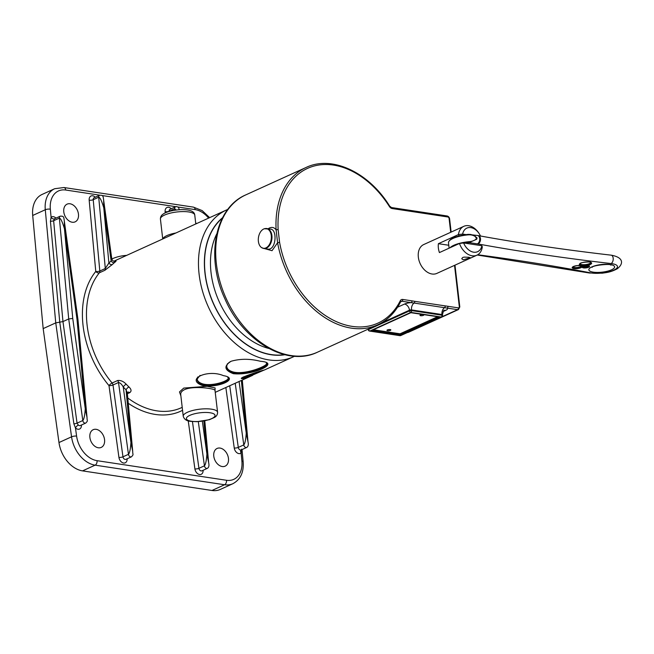<?xml version="1.0" encoding="UTF-8"?>
<svg xmlns="http://www.w3.org/2000/svg" width="654" height="654" viewBox="0 0 654 654"><rect width="100%" height="100%" fill="white"/><g stroke="black" fill="none" stroke-linecap="round" stroke-linejoin="round"><path stroke-width="0.98" d="M232.898 483.698L220.316 489.421A27.37 19.252 -114.5 0 1 211.986 490.475L82.535 470.88A27.37 19.252 -114.5 0 1 58.974 442.545L71.556 436.823A27.37 19.252 65.5 0 0 95.116 465.158L224.575 484.753A27.37 19.252 65.5 0 0 232.898 483.698C240.492 479.562 243.917 472.278 243.157 461.83A3.605 1.136 -5.3 0 0 241.898 461.103A23.773 16.718 -114.5 0 1 226.505 480.281L97.054 460.678A23.773 16.718 -114.5 0 1 76.592 436.079L75.463 427.945A5.412 3.81 65.5 0 0 79.649 428.999A5.412 3.81 65.5 0 0 81.448 425.018M55.95 218.125A5.412 3.81 65.5 0 0 51.086 217.267L50.342 209.198A23.773 16.718 -114.5 0 1 65.735 190.028A3.605 2.33 -81.4 0 0 63.945 187.526L54.683 188.72L42.101 194.442A27.37 19.252 65.5 0 0 32.7 215.468L43.172 328.602L58.974 442.545M271.271 235.505A9.957 6.434 98.6 0 1 268.532 245.781A9.957 6.434 98.6 0 1 261.502 247.547A9.957 6.434 98.6 0 1 258.387 241.367A9.957 6.434 98.6 0 1 264.347 228.753A9.957 6.434 98.6 0 1 271.271 235.505M402.725 299.45A1.439 0.932 98.6 0 1 401.957 301.241L411.178 302.638A1.439 0.932 -81.4 0 0 411.946 300.848L402.725 299.45A4.325 3.041 65.5 0 0 400.281 300.758A84.995 59.784 -114.5 0 1 334.496 320.771A84.995 59.784 -114.5 0 1 279.601 242.372L278.138 229.726A1.439 0.499 176.9 0 0 276.111 229.873C274.378 227.478 272.154 226.856 269.44 228.001L268.14 228.745M264.478 248.585L272.023 250.695L277.598 242.732A86.434 60.797 65.5 0 0 377.644 324.834L317.378 352.236A86.434 60.797 -114.5 0 1 226.259 298.714A86.434 60.797 -114.5 0 1 245.83 194.867L306.088 167.465A86.434 60.797 65.5 0 0 276.111 229.873L277.598 242.732L279.601 242.372M214.986 390.25L217.578 412.282A17.29 5.118 173.4 0 0 206.1 408.815A17.29 5.118 173.4 0 0 187.363 412.298A17.29 5.118 173.4 0 0 183.234 416.263L180.717 394.452C180.545 392.555 181.886 390.92 184.73 389.539C193.968 385.484 215.673 388.631 215.06 390.479L215.06 390.503M215.035 390.381L215.101 387.928L207.13 386.326L183.741 388.084L179.482 391.926L180.88 395.883M127.375 393.733L129.721 392.67C131.691 391.256 131.429 389.351 128.936 386.939A80.671 56.743 -114.5 0 1 126.214 384.233C123.565 381.396 120.704 380.154 117.622 380.522L112.12 383.023A80.671 56.743 -114.5 0 1 99.367 272.792A2.878 2.027 65.5 0 0 99.817 271.009A2.878 0.907 -5.3 0 1 95.77 271.443A2.878 1.929 -141 0 0 99.367 272.792L104.869 270.29L112.357 264.494A80.671 56.743 -114.5 0 1 114.54 262.532C116.567 260.905 116.567 260.545 114.54 261.445M227.829 209.403L226.595 209.942A80.671 56.743 65.5 0 0 208.332 306.865A80.671 56.743 65.5 0 0 293.376 356.814L264.183 370.09C262.524 370.009 230.126 380.734 245.356 378.216L263.627 370.295M202.135 385.378C217.733 388.721 240.32 378.413 223.39 375.633C207.735 368.938 185.384 379.23 202.135 385.378A0.719 0.433 -73.6 0 0 202.593 384.503C198.808 383.252 196.993 381.446 197.14 379.067L200.067 375.38M233.298 373.671C252.796 375.87 281.555 362.798 260.505 361.302C250.041 358.645 240.247 358.637 231.124 361.253C223.57 366.027 224.297 370.164 233.298 373.671A0.719 0.45 -77.2 0 0 233.723 372.78C228.9 371.497 226.554 369.346 226.701 366.33C226.913 364.474 228.197 362.872 230.551 361.523M380.881 323.19L409.486 310.184A5.763 4.055 65.5 0 0 404.507 304.061A7.202 2.134 173.4 0 1 411.178 302.638L414.088 303.055A1.439 0.932 -81.4 0 0 414.734 301.339L411.946 300.848M368.586 328.946L368.643 329.477A1.439 0.425 173.4 0 0 368.3 329.804A1.439 1.439 0 0 0 369.518 331.063A1.439 0.932 -81.4 0 0 369.894 331.006A1.439 1.014 -114.5 0 1 368.643 329.477L409.567 310.871A1.439 1.014 65.5 0 0 410.81 312.399A1.439 0.932 -81.4 0 0 411.587 310.609A1.439 0.425 173.4 0 0 409.567 310.871L409.486 310.184A1.439 0.425 -6.6 0 1 411.505 309.922A5.763 3.728 98.6 0 1 414.088 303.055L447.156 308.083A1.439 0.932 -81.4 0 0 447.933 306.293L414.734 301.339M407.81 332.355A2.878 2.027 65.5 0 0 408.611 332.232L458.479 309.555L459.803 306.93A1.439 0.425 173.4 0 0 459.304 306.677A1.439 1.014 -114.5 0 1 458.38 307.879L447.933 306.293M264.347 228.753L270.56 229.104C277.688 229.57 276.045 250.964 267.535 249.051L263.864 248.495A10.088 6.515 -81.4 0 0 271.819 239.495A10.088 6.515 -81.4 0 0 266.881 228.548A10.088 6.515 -81.4 0 0 265.655 228.548M423.269 314.574A1.946 0.572 -6.6 0 1 423.857 314.909A1.946 0.572 -6.6 0 1 421.985 315.702A1.946 0.572 -6.6 0 1 419.991 315.359A1.946 0.572 -6.6 0 1 421.029 314.713A1.946 0.572 -6.6 0 1 423.081 314.549M390.152 329.575A1.946 0.572 -6.6 0 1 390.83 329.927A1.946 0.572 -6.6 0 1 388.966 330.72A1.946 0.572 -6.6 0 1 386.964 330.368A1.946 0.572 -6.6 0 1 388.059 329.714A1.946 0.572 -6.6 0 1 390.152 329.575M410.9 312.669L371.243 330.687M371.047 330.818L410.892 312.702L439.889 317.059M370.802 330.891L400.256 335.347L400.052 333.802L373.369 329.763M400.256 335.347L440.101 317.125M400.322 335.616A1.439 0.932 98.6 0 1 399.954 335.674L399.954 335.674A1.439 1.439 0 0 0 400.763 335.559A1.439 1.014 -114.5 0 1 400.322 335.616L369.894 331.006L410.81 312.399L441.246 317.01A1.439 1.014 65.5 0 0 441.679 316.953A1.439 1.439 0 0 0 442.521 315.473A1.439 0.425 173.4 0 0 442.014 315.22A1.439 0.932 98.6 0 1 441.246 317.01L400.322 335.616M437.575 316.74L400.052 333.802M245.356 378.216A0.719 0.507 -106.4 0 0 245.569 377.325L242.25 377.628M258.412 371.856L245.569 377.325M254.283 373.009L242.953 377.145M266.333 363.142L266.832 363.902C268.32 366.485 246.215 375.519 233.723 372.78M266.693 363.55C266.758 366.297 245.463 374.807 233.674 372.101C229.113 370.916 226.799 368.889 226.742 366.036M226.758 365.733L227.494 363.673M227.796 377.399L228.442 378.478C229.57 381.535 212.256 387.397 202.593 384.503M228.344 378.126C228.393 381.192 211.7 386.637 202.577 383.833C199.037 382.688 197.238 380.996 197.181 378.764M197.206 378.462L197.721 376.974M98.28 447.769A9.72 6.842 65.5 0 0 101.239 447.393A9.72 6.842 65.5 0 0 103.446 435.711A9.72 6.842 65.5 0 0 93.195 429.694A9.72 6.842 65.5 0 0 90.277 439.423A9.72 6.842 65.5 0 0 98.28 447.769M222.188 466.531A9.72 6.842 65.5 0 0 225.148 466.155A9.72 6.842 65.5 0 0 227.347 454.473A9.72 6.842 65.5 0 0 217.095 448.448A9.72 6.842 65.5 0 0 214.185 458.184A9.72 6.842 65.5 0 0 222.188 466.531M196.666 223.545A9.72 6.842 65.5 0 0 195.685 223.039M72.185 222.229A9.72 6.842 65.5 0 0 75.145 221.853A9.72 6.842 65.5 0 0 77.344 210.171A9.72 6.842 65.5 0 0 67.092 204.146A9.72 6.842 65.5 0 0 64.182 213.883A9.72 6.842 65.5 0 0 72.185 222.229M241.898 461.103L241.154 453.034A2.878 2.011 50.6 0 1 241.187 449.96A2.878 2.011 50.6 0 1 241.203 449.944L241.228 449.936A2.534 1.782 -114.5 0 1 238.277 447.41A2.878 0.801 -7.9 0 1 234.246 448.015A5.412 3.81 65.5 0 0 237.018 452.797A5.412 3.81 65.5 0 0 241.154 453.034L241.555 449.175M241.506 449.764A2.534 1.782 -114.5 0 1 241.228 449.936L246.722 447.434C248.218 446.527 248.643 444.704 248.021 441.957L246.247 433.136C245.765 439.807 244.939 443.739 243.77 444.908A2.534 1.782 65.5 0 0 246.722 447.434A2.534 1.782 65.5 0 0 246.738 447.434A2.534 1.782 65.5 0 0 246.811 447.393M72.749 318.449L64.452 228.777L76.976 319.087L85.273 408.758C84.791 415.437 83.965 419.361 82.796 420.538A2.534 1.782 65.5 0 0 85.739 423.073A2.534 1.782 65.5 0 0 85.748 423.064C88.355 420.408 86.949 421.143 87.031 417.522L85.273 408.758L72.749 318.449L68.711 318.964L82.796 420.538L77.058 423.146L62.964 321.58L68.711 318.964L59.375 218.117C60.699 218.297 62.392 221.853 64.452 228.777L64.305 221.036C63.757 216.507 63.626 216.073 60.258 216.163A2.534 1.782 65.5 0 0 60.242 216.172A2.534 1.782 65.5 0 0 59.375 218.117L53.636 220.725L54.462 218.845A2.534 1.782 -114.5 0 1 54.748 218.673L60.242 216.172M76.976 319.087L77.973 319.602L87.031 417.522M77.973 319.602L64.305 221.044M50.423 221.248L59.759 322.16L62.964 321.58L53.636 220.725A2.878 0.907 174.7 0 1 50.423 221.248L51.086 217.267A2.878 2.011 -129.4 0 0 54.462 218.845M78.325 425.059A2.878 1.03 -46.7 0 0 75.463 427.945L73.861 423.784A2.878 0.801 -7.9 0 0 77.058 423.146L78.325 425.059A2.534 1.782 -114.5 0 0 80.246 425.566L80.221 425.574M73.861 423.784L59.759 322.16L55.754 322.88L71.556 436.823A3.605 0.997 172.1 0 1 76.592 436.079M43.172 328.602L55.754 322.88L45.281 209.746A3.605 1.136 174.7 0 1 50.342 209.198M175.664 206.721A2.534 1.782 65.5 0 0 175.558 206.77A2.534 1.782 65.5 0 0 174.683 208.716L176.163 210.016M112.357 264.494A2.878 1.987 -133.9 0 1 108.891 262.998L103.79 207.874L103.643 200.124C103.119 195.554 102.891 195.162 99.596 195.26A2.534 1.782 65.5 0 0 99.588 195.268A2.534 1.782 65.5 0 0 98.713 197.214C100.037 197.394 101.73 200.95 103.79 207.874L111.155 260.971A83.549 58.77 65.5 0 0 108.891 262.998L105.31 268.508L99.817 271.009L93.22 199.715A2.878 0.907 -5.3 0 1 89.173 200.149L95.77 271.443A83.549 58.77 65.5 0 0 108.981 385.607A2.878 0.801 172.1 0 0 113.003 385.01A2.878 2.027 65.5 0 0 112.12 383.023A2.878 0.752 -39.9 0 0 108.981 385.607L118.938 457.416A5.412 3.81 65.5 0 0 123.541 463.007A5.412 3.81 65.5 0 0 127.113 458.797M117.622 380.522A2.878 2.027 65.5 0 1 118.505 382.508L128.462 454.317L122.968 456.811L113.003 385.01L118.505 382.508C120.107 382.713 121.685 384.209 123.238 387.013A83.549 58.77 65.5 0 0 126.067 389.817L127.301 392.94L132.705 451.301L130.939 442.537C130.457 449.216 129.631 453.14 128.462 454.317A2.534 1.782 65.5 0 0 131.405 456.844A2.534 1.782 65.5 0 0 131.413 456.835L125.92 459.337A2.534 1.782 -114.5 0 1 122.968 456.811A2.878 0.801 -7.9 0 1 118.938 457.416M188.238 420.841L194.9 468.918A2.878 0.801 -7.9 0 0 198.93 468.313A2.534 1.782 -114.5 0 0 201.882 470.839L207.383 468.338C208.871 467.43 209.305 465.607 208.675 462.86L206.909 454.039C206.427 460.71 205.601 464.642 204.432 465.811A2.534 1.782 65.5 0 0 207.383 468.338A2.534 1.782 65.5 0 0 207.392 468.338A2.534 1.782 65.5 0 0 207.473 468.297M114.368 261.543A2.878 2.027 65.5 0 1 114.344 261.551L115.079 261.248C113.608 261.575 112.513 260.791 111.793 258.886L111.155 260.971A2.878 2.011 50 0 0 114.54 262.532M126.214 384.233A2.878 0.924 -44.1 0 0 123.238 387.013L130.939 442.537L126.067 389.817A2.878 1.014 133.6 0 1 128.936 386.939M127.301 392.94L127.677 392.22A2.878 2.027 65.5 0 1 129.721 392.67M459.468 243.46L439.423 252.575A15.843 11.143 -114.5 0 1 438.401 243.689L458.438 234.573L462.607 234.075A12.966 9.123 -114.5 0 1 469.825 227.51A12.966 9.123 -114.5 0 1 479.684 234.467L479.472 234.107A15.843 11.143 65.5 0 0 463.817 226.325L423.735 244.547A15.843 11.143 65.5 0 0 418.339 257.161A15.843 11.143 65.5 0 0 436.856 273.397L476.938 255.174A15.843 11.143 65.5 0 0 482.309 246.918L481.875 245.724L463.629 242.961L459.468 243.46A15.843 11.143 65.5 0 0 476.938 255.174M463.817 226.325A15.843 11.143 65.5 0 0 458.438 234.573M468.853 257.267L470.316 257.733L463.261 259.81L461.724 258.731L462.73 257.472L464.062 257.112L468.853 257.267M448.775 245.258L438.401 243.689M462.607 234.075L466.024 234.59M481.875 245.724A12.966 9.123 -114.5 0 1 473.659 252.199A12.966 9.123 -114.5 0 1 463.629 242.961M479.684 234.467A12.966 9.123 -114.5 0 1 480.486 236.012M468.207 234.86C471.853 234.582 474.829 235.669 477.118 238.105C475.36 240.198 472.654 241.4 469 241.694L469.049 242.601L476.766 239.233L474.959 235.881L470.757 234.459L468.109 234.361C455.495 236.012 448.955 238.824 448.489 242.814A19.089 5.649 -6.6 0 1 468.207 234.86L468.101 234.394A18.369 5.436 173.4 0 0 449.56 240.615M464.822 243.141A18.369 5.436 -6.6 0 1 469.049 242.601L477.371 243.86A4.325 2.796 -81.4 0 0 479.734 239.323A4.325 2.796 -81.4 0 0 477.543 235.481L468.125 234.394M191.401 421.241A14.404 4.259 -6.6 0 1 195.971 413.459A14.404 4.259 -6.6 0 1 214.798 416.312A14.404 4.259 -6.6 0 1 191.401 421.241M203.41 384.724A80.671 56.743 -114.5 0 1 202.993 385.607M113.845 261.216A80.671 56.743 -114.5 0 1 114.597 260.864L226.595 209.942M182.204 407.36L181.379 407.736A80.671 56.743 -114.5 0 1 127.767 397.975M162.838 238.931A17.29 5.118 -6.6 0 1 175.926 232.979M160.418 219.025A17.29 5.118 -6.6 0 1 176.997 211.961A17.29 5.118 -6.6 0 1 194.761 215.052C194.426 211.324 189.881 209.517 181.142 209.623C171.209 210.097 165.11 212.558 163.386 213.932C161.391 215.101 160.402 216.801 160.418 219.025L162.723 238.98M278.138 229.726A84.995 59.784 -114.5 0 1 316.52 165.446A84.995 59.784 -114.5 0 1 389.367 206.451A4.325 3.041 65.5 0 0 392.212 208.552L447.859 216.981A1.439 1.014 -114.5 0 1 449.102 218.51L450.696 232.284M454.53 265.361L459.304 306.677M458.38 307.879A1.439 0.932 98.6 0 1 457.604 309.669A2.878 2.027 65.5 0 0 458.479 309.555M444.058 310.536L444.172 310.478C443.96 309.587 443.387 311.018 442.439 314.795A1.439 0.425 -6.6 0 0 441.941 314.533L442.014 315.22L411.587 310.609L411.505 309.922L441.941 314.533A5.763 3.728 98.6 0 1 444.516 307.658A1.439 0.932 -81.4 0 0 445.161 305.941M444.14 310.503A5.763 4.055 -114.5 0 1 445.807 310.315A7.202 2.134 173.4 0 0 447.156 308.083L457.604 309.669L441.973 316.773M400.281 300.758A1.439 0.891 26.6 0 1 400.632 301.821L401.074 301.355A2.878 2.027 -114.5 0 1 401.957 301.241L400.624 301.846M389.367 206.451L389.653 206.1C368.856 172.296 331.921 154.957 306.088 167.465M392.212 208.552A1.439 0.932 -81.4 0 0 391.493 207.547L389.653 206.1M447.859 216.981A1.439 0.932 -81.4 0 0 447.14 215.975C448.472 216.343 449.29 217.275 449.6 218.763L451.146 232.08M449.102 218.51A1.439 0.425 -6.6 0 1 449.6 218.763M443.191 311.5L445.807 310.315M404.507 304.061L397.567 307.216M262.687 248.136A10.088 6.515 -81.4 0 0 263.864 248.495L261.502 247.547M368.227 329.117A1.439 0.425 -6.6 0 1 368.218 329.117L368.3 329.804M439.243 316.994L400.158 334.758L371.815 330.474M440.338 317.125L410.884 312.661M178.117 207.04L195.194 209.623A23.773 16.718 -114.5 0 1 208.61 218.117M65.735 190.028L99.792 195.178M102.138 195.538L175.771 206.68M225.851 387.52L234.246 448.015M194.9 468.918A5.412 3.81 65.5 0 0 199.511 474.51A5.412 3.81 65.5 0 0 203.083 470.291M128.258 403.289A83.549 58.77 65.5 0 0 182.548 410.32M95.288 197.222A5.412 3.81 65.5 0 0 90.98 196.012A5.412 3.81 65.5 0 0 89.173 200.149M126.655 255.379A83.549 58.77 65.5 0 0 111.801 258.968M171.258 208.724A5.412 3.81 65.5 0 0 166.95 207.514A5.412 3.81 65.5 0 0 165.135 211.651L165.249 212.893M284.891 354.73A76.575 53.865 -114.5 0 1 213.744 304.404A76.575 53.865 -114.5 0 1 222.589 217.708M222.352 218.158A76.379 53.726 65.5 0 0 213.874 304.347A76.379 53.726 65.5 0 0 284.4 354.615M268.802 348.459A72.283 50.84 -114.5 0 1 219.294 301.878A72.283 50.84 -114.5 0 1 216.736 233.952M235.219 383.26L243.77 444.908L238.277 447.41L229.726 385.762M241.375 380.456L246.247 433.136L239.086 381.503M226.505 480.281A3.605 2.33 98.6 0 1 224.575 484.753L211.986 490.475M97.054 460.678A3.605 2.33 98.6 0 1 95.116 465.158L82.535 470.88M54.683 188.72A27.37 19.252 65.5 0 0 45.281 209.746L32.7 215.468M195.194 209.623A3.605 2.33 -81.4 0 0 193.404 207.122L63.945 187.526M169.206 211.43L169.182 211.217A2.534 1.782 -114.5 0 1 170.056 209.272L175.558 206.77A2.534 1.782 65.5 0 0 175.542 206.77L176.613 206.55L178.436 207.318L179.327 209.713M104.869 270.29A2.878 2.027 65.5 0 0 105.31 268.508L98.713 197.214L93.22 199.715A2.534 1.782 -114.5 0 1 94.086 197.77L94.062 197.778M174.822 210.204L174.683 208.716L169.182 211.217A2.878 0.907 -5.3 0 1 165.135 211.651M203.852 420.996L206.909 454.039L202.356 421.225M198.301 421.626L204.432 465.811L198.93 468.313L192.448 421.568M469 241.694A19.089 5.649 173.4 0 0 450.083 247.727M477.371 243.86A14.404 4.259 -6.6 0 1 477.976 243.958A1348.801 399.103 173.4 0 0 611.089 263.554A15.843 4.692 -6.6 0 1 613.697 270.151A15.843 4.692 -6.6 0 1 590.644 272.857A1348.801 399.103 173.4 0 0 477.722 254.758M591.96 266.857A12.966 3.834 173.4 0 0 593.35 272.154A12.966 3.834 173.4 0 0 611.523 269.816A12.966 3.834 173.4 0 0 610.133 264.527A12.966 3.834 173.4 0 0 591.96 266.857M588.633 267.249A3.662 1.079 173.4 0 0 586.54 265.688A3.662 1.079 173.4 0 0 582.436 267.551A3.662 1.079 173.4 0 0 588.633 267.249M590.161 264.559A6.197 1.831 173.4 0 0 586.622 261.919A6.197 1.831 173.4 0 0 579.681 265.083A6.197 1.831 173.4 0 0 590.161 264.559M581.005 267.674A5.044 1.488 173.4 0 0 578.128 265.524A5.044 1.488 173.4 0 0 572.471 268.091A5.044 1.488 173.4 0 0 581.005 267.674M611.089 263.554A4.325 2.567 -83.4 0 0 613.215 258.943A4.325 2.567 -83.4 0 0 611.114 255.158C623.262 257.267 624.063 263.48 617.245 268.794C610.403 272.366 606.928 272.44 602.252 273.192L589.352 272.996A4.325 3.008 -79.1 0 0 590.644 272.857M477.976 243.958A4.325 2.959 -79.7 0 0 480.51 239.495A4.325 2.959 -79.7 0 0 478.278 235.603C520.118 243.239 564.394 249.763 611.114 255.158M590.685 262.393A5.33 1.578 -6.6 0 1 589.418 263.644A5.33 1.578 -6.6 0 1 583.597 264.715A5.33 1.578 -6.6 0 1 580.098 263.619M589.794 264.102A5.763 1.709 -6.6 0 1 583.548 265.262A5.763 1.709 -6.6 0 1 579.722 264.11L580.147 263.587C579.804 262.336 591.469 261.412 590.636 262.368L591.167 262.785A5.763 1.709 -6.6 0 1 589.794 264.102M588.518 265.851A2.796 0.826 -6.6 0 1 587.881 266.333A2.796 0.826 -6.6 0 1 585.109 266.889A2.796 0.826 -6.6 0 1 583.066 266.48M589.033 266.072A3.229 0.956 -6.6 0 1 588.257 266.791A3.229 0.956 -6.6 0 1 584.799 267.437A3.229 0.956 -6.6 0 1 582.624 266.816L582.902 266.57C585.673 265.099 590.791 266.145 589.041 266.088L589.025 266.047M581.259 265.851A4.177 1.234 -6.6 0 1 580.261 266.75A4.177 1.234 -6.6 0 1 575.814 267.592A4.177 1.234 -6.6 0 1 572.969 266.807M580.629 267.216A4.611 1.365 -6.6 0 1 575.634 268.14A4.611 1.365 -6.6 0 1 572.577 267.216C573.288 267.347 570.313 267.069 577.171 265.622C584.48 265.647 580.711 266.415 581.733 266.153A4.611 1.365 -6.6 0 1 580.629 267.216M252.632 375.339L215.272 392.326M217.578 412.282C217.594 414.513 216.605 416.206 214.61 417.375L209.394 419.696L196.854 421.683L190.657 421.356C186.692 421.062 184.215 419.369 183.234 416.263M195.791 223.946L194.761 215.052M377.644 324.834C387.52 320.256 395.188 312.587 400.632 301.821M391.493 207.547L447.14 215.975M454.971 265.156L459.803 306.93M407.507 332.485A2.878 2.878 0 0 0 408.611 332.232M442.439 314.795L442.521 315.473M400.763 335.559L441.679 316.953M369.518 331.063L399.954 335.674M202.675 385.533L203.083 384.634M317.378 352.236C286.624 367.27 242.781 340.824 224.788 298.576C205.528 257.463 214.651 208.029 245.83 194.867M293.376 356.814L294.594 356.242M242.021 449.576L243.157 461.83M248.021 441.957L242.291 380.048M80.246 425.566L85.748 423.064M209.656 217.643L202.135 210.58L193.404 207.122M132.705 451.301C132.623 454.914 134.021 454.187 131.405 456.844M208.675 462.844L204.784 420.833M103.643 200.14L111.793 258.886M94.086 197.77L99.588 195.268M448.489 242.814L449.11 248.168M610.313 264.551L610.91 265.181C611.588 263.488 592.54 265.181 592.099 267.363L592.532 266.611M589.352 272.996L477.256 255.019M477.543 235.481L478.278 235.603M458.879 235.955L458.716 234.541"/></g></svg>
